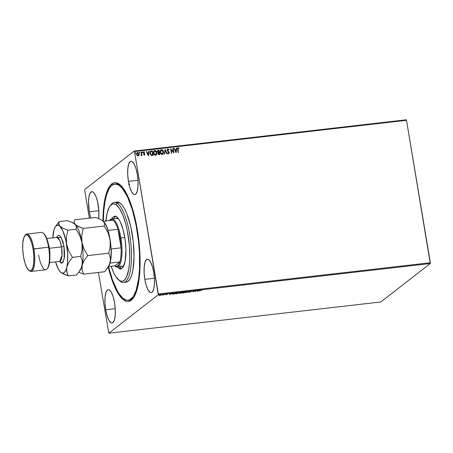 <?xml version="1.0" encoding="UTF-8"?>
<svg xmlns="http://www.w3.org/2000/svg" width="453" height="453" viewBox="0 0 453 453"><rect width="100%" height="100%" fill="white"/><g stroke="black" fill="none" stroke-linecap="round" stroke-linejoin="round"><path stroke-width="0.68" d="M128.811 300.067A58.448 17.016 -96.6 0 0 133.771 297.355A58.448 17.016 83.4 0 1 129.456 300.039L128.176 300.186A58.448 17.016 83.4 0 1 124.388 299.246A58.448 17.016 83.4 0 1 108.556 266.585L112.355 279.563L117.304 290.843L119.054 293.714L122.616 297.932L126.132 300.005L127.831 300.214L129.473 299.858L132.508 297.491L133.873 295.498L136.228 289.999L138.692 278.385L139.513 268.833L139.45 252.706L138.544 241.358L135.974 224.524L132.157 209.212L127.429 196.727L122.185 188.154L118.629 184.994L119.909 184.847L118.629 184.994A58.448 17.016 83.4 0 1 139.031 246.466A58.448 17.016 83.4 0 1 128.176 300.186M137.35 229.813A59.79 17.407 83.4 0 1 133.267 298.097A59.79 17.407 83.4 0 1 108.227 267.038L110.6 275.741L113.748 284.654L118.986 294.875L122.627 299.201L126.223 301.336L127.961 301.551L131.24 300.265L134.145 296.749L136.563 291.132L139.077 279.258L140.085 264.19L139.864 253.001L138.941 241.392L137.35 229.813L135.147 218.703L130.889 203.856L127.582 195.719L124.037 189.365L120.396 185.039L118.578 183.691L116.795 182.904L115.056 182.689L113.38 183.046L110.272 185.458L107.599 190.05L105.464 196.642L103.941 204.977L102.927 220.866A59.79 17.407 83.4 0 1 120.272 184.932A59.79 17.407 83.4 0 1 137.35 229.813M89.286 211.789L98.85 210.69L89.286 211.789L90.73 217.972A16.795 4.887 83.4 0 1 89.286 211.789A16.795 4.887 83.4 0 1 91.817 191.642A16.795 4.887 83.4 0 1 98.182 204.875A16.795 4.887 83.4 0 1 98.697 218.556L98.89 211.387L97.565 201.755L95.917 196.381L93.935 192.831L92.91 191.919L91.919 191.636L90.187 192.984L88.992 196.67L88.516 202.129L89.286 211.789M144.835 279.365L154.399 278.267L144.835 279.365L146.217 285.35L148.069 289.903L150.107 292.321L151.098 292.604L152.015 292.242L153.51 289.677L154.36 285.011L154.439 278.963L153.731 272.451A16.795 4.887 83.4 0 1 151.2 292.593A16.795 4.887 83.4 0 1 144.835 279.365A16.795 4.887 83.4 0 1 147.367 259.224A16.795 4.887 83.4 0 1 153.731 272.451L152.35 266.466L150.498 261.913L148.459 259.495L147.468 259.212L146.551 259.575L145.056 262.14L144.207 266.806L144.128 272.853L144.835 279.365M128.437 181.364L138.001 180.266L128.437 181.364L129.818 187.355L131.67 191.902L133.709 194.32L134.7 194.603L135.617 194.241L137.112 191.676L137.961 187.015L138.04 180.968L137.333 174.45A16.795 4.887 83.4 0 1 134.801 194.597A16.795 4.887 83.4 0 1 128.437 181.364A16.795 4.887 83.4 0 1 130.968 161.223A16.795 4.887 83.4 0 1 137.333 174.45L135.951 168.465L134.099 163.918L132.061 161.495L131.07 161.217L130.153 161.574L128.658 164.145L127.808 168.805L127.729 174.852L128.437 181.364M105.685 309.784L115.249 308.686L105.685 309.784L107.072 315.775L108.918 320.322L110.957 322.74L111.948 323.023L112.865 322.661L114.36 320.095L115.215 315.435L115.288 309.388L114.581 302.87A16.795 4.887 83.4 0 1 112.05 323.012A16.795 4.887 83.4 0 1 105.685 309.784A16.795 4.887 83.4 0 1 108.216 289.643A16.795 4.887 83.4 0 1 114.581 302.87L113.199 296.885L111.347 292.332L109.309 289.914L108.324 289.637L107.401 289.994L105.906 292.559L105.056 297.225L104.977 303.272L105.685 309.784M380.809 301.97L108.799 333.204L158.273 294.767L430.282 263.527L380.809 301.97L430.282 263.527L158.273 294.767L108.799 333.204L98.431 272.451L108.799 333.204L380.809 301.97M161.528 294.926L160.736 294.705L159.02 295.43L160.872 295.214L161.619 294.807L161.019 294.682L158.941 295.277L160.085 295.401L161.619 294.795M164.62 294.269L162.519 295.107L163.709 294.977L164.62 294.269L162.519 295.107L163.709 294.977L164.62 294.269M166.075 294.716L166.998 294.427L166.517 294.178L167.667 293.991L166.223 294.19L166.596 294.518L165.543 294.693L166.075 294.716L166.97 294.456L166.438 294.224L167.667 293.991L166.092 294.263L166.619 294.501L166.075 294.716M174.524 293.136L172.083 294.042L174.32 293.98L175.566 293.012L172.208 293.804L172.621 294.15L174.32 293.98L175.566 293.012L174.524 293.136M179.614 293.17L180.968 293.221L182.214 292.253L179.943 292.723L180.3 292.915L179.575 293.289L180.968 293.221L182.214 292.253L179.909 292.751L180.3 292.915L179.552 293.261M188.227 291.562L185.492 292.7L187.899 291.794L188.04 292.406L188.414 292.361L188.171 291.568L185.492 292.7L187.899 291.794L188.04 292.406L188.414 292.361L188.227 291.562M196.024 290.667L195.096 291.387L193.788 290.922L192.542 291.891L193.816 291.126L195.118 291.596L196.364 290.628L195.096 291.387L193.867 290.911L192.542 291.891L193.816 291.126L195.118 291.596L196.024 290.667M200.147 290.458L199.648 291.075L200.707 290.277L202.1 290.039L200.509 290.237L199.648 291.075L200.447 290.265L202.1 290.039L200.147 290.458M197.298 291.341L199.977 290.209L197.055 290.549L197.242 291.353L199.977 290.209L197.055 290.549L197.298 291.341M191.092 291.211L189.773 291.624L190.424 292.004L189.111 292.162L190.707 291.998L190.13 291.568L191.829 291.307L191.189 291.2L189.813 291.579L190.503 291.959L189.111 292.162L190.855 291.913L190.158 291.539L191.829 291.307L191.092 291.211M185.713 291.964L185.719 292.259C186.092 291.981 185.73 291.879 184.643 291.953L182.276 292.655C181.896 292.938 182.259 293.04 183.363 292.966L185.821 292.026L182.593 292.474L182.259 292.944L183.465 292.955L185.475 292.123M179.071 293.017C179.445 292.746 179.088 292.638 177.995 292.712L175.628 293.419C175.249 293.703 175.611 293.804 176.715 293.731L179.201 292.859L176.466 293.04L175.498 293.584L176.33 293.765L179.195 292.842M169.677 294.518L172.355 293.385L169.433 293.72L169.677 294.518L172.355 293.385L169.433 293.72L169.677 294.518M406.228 119.796L134.218 151.03L84.745 189.473L134.218 151.03L134.507 151.545L406.517 120.311L430.35 262.734L158.34 293.974L134.507 151.545L158.273 294.767L158.34 293.974L430.35 262.734L430.282 263.527L406.517 120.311L134.507 151.545L134.218 151.03L406.228 119.796L406.517 120.311L406.228 119.796M129.433 183.969L129.037 184.06M137.519 152.474L139.071 154.048L137.519 152.474L136.959 152.723L137.519 152.474L136.551 154.337L137.083 155.487L138.103 155.934L139.043 154.983L138.901 153.465L137.814 152.48L136.664 153.171L136.579 154.496L137.185 155.594L138.103 155.934L138.935 155.271L138.029 155.991M141.059 155.594L141.562 154.977L141.987 155.424L141.427 152.083L141.087 152.123L141.404 154.518L140.775 155.509L141.562 154.977L141.987 155.424L141.427 152.083L141.908 155.436L141.427 152.083L141.087 152.123L141.41 154.399L140.775 155.509L141.194 155.56M143.544 151.885L143.861 151.744L143.301 152.797L143.499 153.295L144.547 154.314L144.218 154.858L143.794 154.501L143.635 154.813L144.382 155.209L144.858 154.128L143.635 152.548L144.649 152.117L143.703 151.783L143.278 152.627L144.547 154.314L144.365 154.784L143.794 154.501L143.635 154.813L144.643 155.107M151.336 150.945L150.113 151.789L150.153 153.997L151.223 155.373L153.137 155.402L152.372 150.826L150.509 151.234L149.994 153.374L151.37 155.436L153.137 155.402L152.372 150.826L153.063 155.407L152.304 150.883L151.336 150.945M158.125 150.169L157.627 150.373L158.125 150.169L157.287 151.585L158.193 152.672L157.933 153.697L159.156 154.711L159.784 154.637L159.02 150.062L157.695 150.322L157.287 151.585L158.193 152.672L157.91 153.42L158.199 154.348L159.784 154.637L159.02 150.062L159.705 154.649L159.02 150.062L157.593 150.402M165.039 149.371L164.314 154.116L164.688 154.077L165.192 150.481L166.863 153.827L167.236 153.782L165.039 149.371L167.14 153.794L165.039 149.371L164.314 154.116L164.688 154.077L165.192 150.481L166.863 153.827L167.236 153.782L165.039 149.371M172.831 148.476L173.403 151.88L170.594 148.737L171.364 153.307L171.704 153.267L171.132 149.858L173.941 153.012L173.176 148.437L172.831 148.476L173.403 151.88L170.594 148.737L171.364 153.307L171.704 153.267L171.132 149.858L173.941 153.012L173.176 148.437L172.831 148.476M177.774 147.91L178.154 147.746L177.604 149.445L178.125 152.531L178.465 152.491L177.899 148.567L178.239 148.216L178.975 148.55L179.088 148.176L178.154 147.746L177.525 148.42L178.125 152.531L178.465 152.491L177.887 149.507L178.386 152.502L177.887 149.507L178.239 148.216L178.975 148.55L179.088 148.176L177.808 147.882M176.115 152.763L176.783 148.023L176.41 148.069L176.194 149.586L174.943 149.728L174.235 148.318L173.861 148.358L176.115 152.763L176.783 148.023L176.41 148.069L176.194 149.586L174.943 149.728L174.235 148.318L173.861 148.358L176.115 152.763M167.451 149.105L167.853 148.929L167.157 149.586L167.248 150.69L168.924 152.746L168.658 153.25L167.865 152.752L167.644 153.069L168.329 153.703L168.963 153.601L169.15 152.225L167.446 150.102L167.899 149.405L168.782 150.079L169.026 149.813L168.227 148.98L167.78 148.986L168.952 149.869L167.853 148.929L167.417 149.133M160.724 149.96L161.404 149.671L160.758 149.932L160.09 152.276C160.288 153.595 161.002 154.331 162.236 154.479L162.859 154.218L163.437 151.449L162.202 149.813L161.013 149.779L160.113 151.042L160.322 153.086L161.427 154.337L162.434 154.439L163.391 153.476L163.527 151.857L162.82 154.246M154.077 150.724L154.756 150.436L154.111 150.69L153.442 153.035C153.641 154.36 154.36 155.096 155.589 155.237L156.211 154.983L156.789 152.214L155.555 150.577L154.371 150.538L153.465 151.806L153.675 153.85L154.779 155.102L155.974 155.13L156.744 154.241L156.88 152.621L156.172 155.011M148.499 155.934L149.167 151.194L148.794 151.24L148.578 152.757L147.321 152.904L146.619 151.489L146.24 151.534L148.499 155.934L149.167 151.194L148.794 151.24L148.578 152.757L147.321 152.904L146.619 151.489L146.24 151.534L148.499 155.934M141.925 152.401L142.219 151.936L141.999 152.35L142.35 152.695L142.457 152.038L141.993 152.214L142.282 152.695L142.57 152.282L142.276 152.752M139.292 152.706L139.586 152.236L139.365 152.65L139.711 153.001L139.824 152.344L139.36 152.519L139.649 152.995L139.937 152.587L139.643 153.052M134.994 153.199L135.288 152.729L135.068 153.142L135.413 153.493L135.526 152.837L135.062 153.012L135.351 153.493L135.64 153.08L135.345 153.55M84.677 190.266L89.343 218.131L84.677 190.266M115.487 184.02A58.448 17.016 83.4 0 1 116.115 183.907A58.448 17.016 83.4 0 1 120.928 185.537A58.448 17.016 -96.6 0 0 115.487 184.02M118.748 184.28L118.38 184.547M178.154 147.746L179.088 148.176L178.929 148.522L178.59 147.91L177.65 148.018M178.165 148.273L177.887 149.507L177.955 148.38M173.884 148.403L174.235 148.318L174.869 149.784L176.194 149.586L174.869 149.784L173.884 148.403M176.404 148.114L176.783 148.023L176.053 152.757L176.715 148.08L176.404 148.114M175.096 150.237L175.832 151.715L175.096 150.237L175.832 151.715L175.169 150.181L176.126 150.073L175.906 151.664L176.126 150.073L175.096 150.237M172.836 148.527L173.176 148.437L173.861 153.012L172.836 148.527M171.064 149.915L171.625 153.278L171.064 149.915M170.605 148.782L173.403 151.88L170.605 148.782M167.887 149.45L167.389 150.3L167.955 149.399L168.782 150.079L169.026 149.813L168.776 150.068L168.154 149.037L167.395 149.15M167.661 149.53L167.955 149.399M167.65 150.679L168.34 151.342L167.65 150.679M168.963 151.908L168.267 151.398L169.184 152.638L168.963 151.908M167.853 148.929L167.117 150.277L168.912 152.638L168.488 153.329L167.865 152.752L167.644 153.069L168.635 153.743L169.184 152.638L168.561 153.799M168.635 153.743L169.252 152.582L167.514 150.634L167.638 149.552M168.488 153.329L168.844 152.695M165.124 150.538L164.626 154.082L165.124 150.538M163.527 151.857C163.323 150.555 162.616 149.824 161.404 149.671L161.33 149.728C162.548 149.881 163.256 150.611 163.454 151.914L163.527 151.857M162.859 154.218L163.505 152.531L163.029 150.736L161.738 149.739L160.611 150.051M162.644 153.794L161.585 154.003L160.549 152.938L160.379 151.296L160.968 150.356M160.843 150.458L161.495 150.141L163.182 151.897L162.14 154.009L160.362 152.293L162.072 154.065L162.599 153.827M161.421 150.192L160.362 152.293L161.495 150.141L162.406 150.447L163.222 152.231L162.451 153.918L161.5 153.878L160.622 152.882L160.402 151.568L160.94 150.379M162.565 153.856L162.14 154.009M158.057 150.22L158.952 150.119L158.057 150.22M158.29 150.673L157.565 151.602L158.239 152.355L158.867 152.293L158.312 152.304L157.633 151.545L158.754 150.572L158.969 152.327L157.701 151.981L157.808 150.821M158.873 152.82L158.205 153.703L159.009 154.246L158.278 153.646L159.116 152.74L159.292 154.263L158.284 153.963L158.448 152.938M158.414 152.967L159.116 152.74L159.365 154.207L158.307 153.777L158.38 153.018L158.941 152.763M157.831 150.804L158.754 150.572L159.043 152.276L157.712 151.806L157.763 150.883L158.363 150.617M156.88 152.621C156.676 151.319 155.968 150.589 154.756 150.436L154.683 150.492C155.9 150.645 156.608 151.37 156.806 152.678L156.88 152.621M156.211 154.983L156.851 153.505L156.381 151.5L155.09 150.504L153.963 150.815M154.773 150.957L153.72 153.052L154.847 150.9L156.534 152.661L155.492 154.773L153.72 153.052L155.424 154.83L155.991 154.564L155.583 154.796L154.552 154.558L153.901 153.703L153.731 152.061L154.32 151.121M153.731 152.061L153.827 151.749M155.492 154.773L154.467 154.371L153.788 153.001L153.98 151.523L154.847 150.9L155.758 151.211L156.461 152.338L156.427 153.969L155.424 154.83L155.951 154.592M150.475 151.262L151.262 151.002L150.362 151.353M150.305 152.293L150.758 151.659L150.271 153.391L151.41 155.039L152.718 154.971L151.483 154.983L150.339 153.335L150.838 151.602L152.106 151.336L152.644 155.028L150.855 154.694L150.249 152.559M150.673 151.721L152.106 151.336L152.718 154.971L151.483 154.983L150.685 154.326L150.294 152.78L150.713 151.693M146.262 151.574L146.619 151.489L147.248 152.955L148.578 152.757L147.248 152.955L146.262 151.574M148.782 151.285L149.167 151.194L148.437 155.928L149.094 151.251L148.782 151.285M147.474 153.408L148.216 154.892L147.474 153.408L148.216 154.892L147.548 153.352L148.51 153.244L148.284 154.835L148.51 153.244L147.474 153.408M144.547 154.314L144.292 154.801M144.218 154.858L144.479 154.371L144.354 154.796M143.861 151.744L144.575 152.174L143.578 151.857M144.382 155.209L144.886 154.258L143.567 152.791L143.703 153.103L143.901 152.208L143.567 152.791L143.969 152.151L144.501 152.451L144.649 152.117L144.467 152.412L144.224 151.885L143.493 151.925M143.641 152.735L143.969 152.151M144.581 155.158L144.818 154.314L144.309 155.266M143.567 152.791L143.805 152.219M142.35 152.695L142.57 152.282L142.219 151.936L141.999 152.35M142.219 151.936L142.57 152.282M142.395 152.701L142.112 151.976M141.177 155.572L141.489 155.028L140.985 155.651M139.711 153.001L139.937 152.587L139.586 152.236L139.365 152.65M139.586 152.236L139.937 152.587M139.762 153.006L139.479 152.282M138.103 155.934L138.584 155.741M138.935 155.271L139.071 154.048L138.935 155.271M138.539 155.775L139.026 154.733L138.686 153.25L137.922 152.576L136.925 152.752M138.335 152.831L138.029 152.621M138.171 155.515L137.531 155.487L136.874 154.575L137.31 152.995M137.519 152.938L136.823 154.354L137.593 152.882L138.726 154.088L138.035 155.521L136.823 154.354L137.961 155.577L138.324 155.413M137.248 153.023L138.023 152.967L138.601 153.652L138.697 154.847L138.142 155.504L137.016 154.733L137.248 153.023M135.413 153.493L135.64 153.08L135.288 152.729L135.068 153.142M135.288 152.729L135.64 153.08M135.464 153.499L135.181 152.774M160.9 150.407L161.495 150.141M154.258 151.166L154.847 150.9M137.202 153.063L137.593 152.882M128.567 184.49L129.552 184.286M129.473 184.229L128.941 184.354M197.536 290.962L197.253 291.081L197.536 290.962M197.57 291.115L197.491 290.758L198.454 290.65L197.57 291.115M189.852 291.868L190.458 291.692M190.413 291.59L190.158 291.806L189.773 291.319M189.813 291.579L190.158 291.806M189.915 291.511L190.266 291.568M188.357 292.106L188.04 292.406L187.882 291.687L188.357 292.106M182.214 292.683L182.61 292.746M182.514 292.559L184.513 291.964L185.373 292.298L183.476 292.865L182.876 292.468L185.39 292.072L183.975 292.791L182.621 292.615M180.288 293.029L179.569 292.91M180.571 292.819L180.232 292.593L181.727 292.304L181.279 292.751L180.254 292.712L181.738 292.389L180.974 292.87L180.254 292.712M179.909 292.751L180.3 292.915M180.753 293.159L179.937 293.017L181.138 292.768L179.96 293.131L181.149 292.848L180.753 293.159M180.526 292.559L181.058 292.508M180.396 293.199L179.96 293.131M175.866 293.323L177.87 292.729L178.742 292.831L178.476 293.21L176.829 293.629L175.974 293.38L177.882 292.814L178.731 293.063L176.829 293.629L175.588 293.453M175.566 293.448L175.962 293.504M173.629 293.974L172.525 293.618L175.09 293.153L174.105 293.923L172.548 293.765L175.079 293.068L173.629 293.974M172.921 294.037L172.548 293.765M172.208 293.804L172.621 294.15M172.582 293.884L172.163 293.538M172.095 293.821L172.463 293.884M172.508 293.499L172.882 293.776M169.915 294.133L169.632 294.252L169.915 294.133M169.949 294.286L169.875 293.935L170.832 293.821L169.949 294.286M166.642 294.467L166.019 294.099M159.75 295.175L158.975 295.169M161.24 294.807L160.832 294.954M159.031 295.18L159.484 295.203M159.909 295.35L159.331 295.045L161.189 294.965L159.909 295.35L159.292 295.299L159.801 294.971L161.245 294.841L159.909 295.35M159.309 294.914L159.864 295.09M185.436 291.885L185.373 292.298M178.788 292.649L178.731 293.063M161.211 294.603L161.189 294.965M118.482 279.829L119.79 280.968A40.311 11.733 -96.6 0 0 120.94 281.811L119.598 280.645A38.964 11.342 83.4 0 1 118.482 279.829A38.964 11.342 83.4 0 1 111.149 266.285L113.731 272.819L116.042 276.953L119.598 280.645L121.897 281.29L122.99 281.053L125.011 279.473L126.749 276.477L128.692 269.586L129.462 263.652L129.785 256.908L129.394 245.849L127.321 230.832L125.708 223.856L122.729 214.813L119.315 208.165L115.758 204.473L116.97 203.018A40.311 11.733 -96.6 0 0 111.03 204.671L110.017 206.075A38.964 11.342 83.4 0 1 115.758 204.473L113.46 203.827L112.367 204.065L110.345 205.645L109.439 206.97L107.214 212.944L105.894 221.466M105.94 220.928A38.964 11.342 83.4 0 1 110.017 206.075M116.84 218.312L116.834 218.312A24.185 7.038 83.4 0 1 118.403 218.703A24.185 7.038 83.4 0 1 118.556 218.799L116.296 218.448M123.924 265.503A24.185 7.038 83.4 0 1 122.355 266.364A24.185 7.038 83.4 0 1 120.787 265.979M111.761 218.895L112.684 217.417L114.065 216.341L116.37 216.625A26.534 7.724 83.4 0 1 125.634 244.535A26.534 7.724 83.4 0 1 120.708 268.923A26.534 7.724 83.4 0 1 118.986 268.493L120.9 268.278A26.534 7.724 -96.6 0 0 121.642 268.606M109.615 220.503A23.511 6.846 83.4 0 1 112.871 220.13L103.335 221.228A58.448 17.016 83.4 0 1 114.841 184.054A58.448 17.016 83.4 0 1 118.629 184.994L115.187 184.026L111.982 185.288L110.515 186.749L109.15 188.737L106.789 194.241L104.994 201.579L103.833 210.475L103.346 221.228L112.871 220.13A23.511 6.846 83.4 0 1 117.99 229.314A23.511 6.846 83.4 0 1 120.073 238.159L120.894 237.95A24.185 7.038 -96.6 0 0 109.728 220.283L109.564 220.509A24.185 7.038 83.4 0 1 111.727 218.895A24.185 7.038 83.4 0 1 120.894 237.95L124.773 237.502L120.894 237.95A24.185 7.038 83.4 0 1 117.242 266.953A24.185 7.038 83.4 0 1 114.779 265.871A24.185 7.038 -96.6 0 0 114.988 266.058A24.185 7.038 -96.6 0 0 120.894 237.95L120.073 238.159L117.99 229.314L121.093 247.836L120.073 238.159A23.511 6.846 83.4 0 1 121.093 247.836A23.511 6.846 83.4 0 1 119.869 261.947L114.824 265.866L116.302 266.37L117.672 265.866L118.879 264.365L119.869 261.947A23.511 6.846 83.4 0 1 114.824 265.866L108.544 266.585L114.824 265.866L119.869 261.947A23.511 6.846 -96.6 0 0 121.093 247.836L111.257 248.963A23.511 6.846 83.4 0 1 110.034 263.074L119.869 261.947L110.034 263.074A23.511 6.846 -96.6 0 0 111.257 248.963L121.093 247.836L117.99 229.314A23.511 6.846 -96.6 0 0 112.871 220.13L110.691 219.75L109.394 220.758M123.556 282.457L126.11 282.162A40.311 11.733 -96.6 0 0 133.595 245.118A40.311 11.733 -96.6 0 0 119.524 202.723A40.311 11.733 -96.6 0 0 116.908 202.072L114.354 202.366A40.311 11.733 83.4 0 1 116.97 203.018L119.524 202.723L116.97 203.018A40.311 11.733 83.4 0 1 131.042 245.413A40.311 11.733 83.4 0 1 123.556 282.457A40.311 11.733 83.4 0 1 120.94 281.811A40.311 11.733 83.4 0 1 119.128 280.339M110.526 205.436A40.311 11.733 83.4 0 1 114.354 202.366M114.654 216.194L114.649 216.194A26.534 7.724 83.4 0 1 116.37 216.625L118.794 219.133L120.368 221.953L123.148 229.818L125.096 239.631L125.911 249.886L125.175 260.962L123.29 266.794L122.004 268.363L120.549 268.935L118.986 268.493L117.282 266.947M125.872 282.185L128.08 281.313L130.034 278.935L131.664 275.141L132.899 270.079L134.031 256.964L133.256 241.591L130.696 226.302L126.732 213.42L124.411 208.516L121.976 204.903L119.524 202.723L116.902 202.072M121.693 268.623L119.196 266.726A26.534 7.724 -96.6 0 0 120.9 268.278L118.986 268.493M115.634 216.291A26.534 7.724 -96.6 0 0 113.675 218.674L114.603 217.197L115.979 216.126M124.145 265.248L122.208 266.375M120.94 281.811A40.311 11.733 -96.6 0 0 131.33 249.711A40.311 11.733 -96.6 0 0 116.97 203.018L115.758 204.473A38.964 11.342 83.4 0 1 129.637 249.614A38.964 11.342 83.4 0 1 119.598 280.645L120.94 281.811M108.159 230.441L117.99 229.314L108.159 230.441A23.511 6.846 -96.6 0 0 104.977 223.335A23.511 6.846 83.4 0 1 108.159 230.441M43.873 233.64L43.222 233.074A18.811 5.476 83.4 0 1 48.59 247.191L49.054 247.259A18.137 5.277 -96.6 0 0 43.873 233.64A18.137 5.277 -96.6 0 0 43.55 233.391M31.07 271.438L45.753 269.75A18.811 5.476 -96.6 0 0 48.59 247.191L33.907 248.878A18.811 5.476 -96.6 0 0 25.226 235.141L24.717 235.843A18.137 5.277 83.4 0 1 33.092 249.093L48.59 247.191A18.811 5.476 -96.6 0 0 41.461 232.378L26.778 234.065A18.811 5.476 83.4 0 1 33.907 248.878A18.811 5.476 83.4 0 1 31.07 271.438A18.811 5.476 83.4 0 1 28.981 270.43A18.811 5.476 -96.6 0 0 29.315 270.741A18.811 5.476 -96.6 0 0 33.907 248.878L33.092 249.093L31.597 242.627L29.598 237.712L27.395 235.101L26.325 234.796L25.334 235.186L23.72 237.955L22.803 242.989L22.718 249.524L23.482 256.557A18.137 5.277 83.4 0 1 24.717 235.843M59.898 261.341L62.004 255.209L61.5 246.891A2.016 0.334 170.5 0 0 63.947 246.256L64.23 258.776L62.276 263.029L59.49 261.415L60.9 262.944L61.733 263.182L63.194 262.049L64.479 256.806L64.541 251.726L63.947 246.256A2.016 0.334 -9.5 0 1 61.5 246.891A12.095 3.522 -96.6 0 0 56.914 237.366L46.778 238.527M49.218 248.301A2.016 0.334 170.5 0 0 49.366 248.284L49.881 256.404A12.095 3.522 83.4 0 0 49.366 248.284L61.5 246.891L49.366 248.284A2.016 0.334 -9.5 0 1 49.218 248.301M24.977 235.52A18.811 5.476 83.4 0 1 26.778 234.065M48.511 244.439A12.095 3.522 83.4 0 1 49.366 248.284L48.511 244.439M60.413 272.01L60.419 272.015A24.185 7.038 83.4 0 1 55.532 261.868L58.465 269.309L60.419 272.015L62.355 273.165L64.145 272.678L65.674 270.588L66.823 267.038L67.525 262.27L67.639 253.561L66.047 241.155L62.899 230.888L59.139 225.158L58.765 223.98L59.224 221.591L67.435 220.651L72.089 222.434L75.328 224.541L76.568 226.862L76.115 229.252L79.785 235.554L81.942 242.423A24.185 7.038 -96.6 0 0 75.328 224.541A24.185 7.038 83.4 0 1 81.942 242.423L82.118 249.529L80.657 256.409L82.214 260.6L82.429 262.87L81.359 267.706L78.816 272.089L80.294 270.045A24.185 7.038 -96.6 0 0 82.146 265.277L84.196 260.401L87.769 255.594L84.099 249.292L81.942 242.423A24.185 7.038 83.4 0 1 82.146 265.277L82.078 269.96L83.635 274.15L78.714 272.23L83.635 274.15L82.078 269.96L82.146 265.277L84.196 260.401L87.769 255.594L84.099 249.292L81.942 242.423L81.767 235.317L83.227 228.431L78.573 226.647L75.328 224.541A24.185 7.038 -96.6 0 0 75.034 224.263A24.185 7.038 83.4 0 1 75.328 224.541L74.088 222.219L74.547 219.83L95.532 217.423L100.181 219.207L103.426 221.313L104.666 223.635L104.207 226.024L83.227 228.431L76.733 225.639L75.328 224.541L74.088 222.219L74.547 219.83L95.532 217.423L100.181 219.207L103.426 221.313A24.185 7.038 -96.6 0 0 103.131 221.041A24.185 7.038 -96.6 0 0 103.114 221.024L104.666 223.635L104.207 226.024L107.876 232.327L110.039 239.195L110.215 246.302L108.754 253.182L110.311 257.372L110.521 259.643L109.45 264.484L108.193 266.93L104.62 271.738L83.635 274.15L104.62 271.738L108.386 266.817A24.185 7.038 -96.6 0 0 110.243 262.049A24.185 7.038 -96.6 0 0 110.039 239.195L110.215 246.302L108.754 253.182L87.769 255.594L108.754 253.182L110.311 257.372L110.447 260.837L109.45 264.484L106.908 268.861M72.622 222.208L72.361 222.565M74.688 223.98L76.2 225.685L76.568 226.862L76.115 229.252L79.785 235.554L81.942 242.423L82.118 249.529L80.657 256.409L82.214 260.6L82.146 265.277A24.185 7.038 -96.6 0 0 81.942 242.423L81.767 235.317L83.227 228.431L104.207 226.024L107.876 232.327L110.039 239.195A24.185 7.038 -96.6 0 0 103.426 221.313L102.786 220.753M78.816 272.089L81.359 267.706L82.146 265.277A24.185 7.038 83.4 0 1 79.819 270.605L79.819 270.605M108.369 266.84L110.243 262.049L110.945 257.281L111.149 251.619L110.498 242.304L108.041 230.571L106.319 225.905L103.426 221.313M78.454 272.587L76.523 274.965L68.312 275.905L67.372 273.861L66.54 269.444L66.823 267.038L68.873 262.157L72.446 257.349L68.777 251.047L66.619 244.178A24.185 7.038 83.4 0 1 66.823 267.038A24.185 7.038 83.4 0 1 60.713 272.293A24.185 7.038 83.4 0 1 60.419 272.015L63.635 274.11L68.312 275.905L76.523 274.965L78.454 272.587M61.795 273.097L68.312 275.905L66.755 271.715L66.54 269.444L66.823 267.038L68.873 262.157L72.446 257.349L80.657 256.409L72.446 257.349L68.777 251.047L66.619 244.178L66.444 237.072L67.899 230.192L76.115 229.252L67.899 230.192L63.25 228.408L59.026 225.526L57.146 225.192L55.476 226.489L54.122 229.331L52.775 237.842A24.185 7.038 83.4 0 1 53.601 231.279A24.185 7.038 83.4 0 1 55.453 226.517A24.185 7.038 83.4 0 1 60.006 226.302A24.185 7.038 83.4 0 1 66.619 244.178L66.444 237.072L67.899 230.192L63.25 228.408L60.006 226.302L58.765 223.98L59.224 221.591L55.453 226.517M56.659 237.593L57.231 236.268L58.686 235.135L60.379 236.138L62.786 241.223L63.947 246.256L61.183 237.315L56.733 237.383M59.541 270.854L60.419 272.015M75.328 224.541L72.089 222.434L67.435 220.651L59.224 221.591L57.299 223.963M49.536 262.559L59.677 261.392A12.095 3.522 -96.6 0 0 61.5 246.891L59.915 240.9L57.146 237.366M23.482 256.557L24.977 263.023L26.976 267.938L29.173 270.549L30.243 270.854L31.234 270.464L32.848 267.695L33.771 262.661L33.856 256.126L33.092 249.093A18.137 5.277 83.4 0 1 28.658 270.175A18.137 5.277 83.4 0 1 23.482 256.557M47.797 268L48.816 265.86L49.734 260.826L49.536 250.769L47.559 240.792L45.56 235.877L43.845 233.618M47.31 268.674L47.814 267.972A18.137 5.277 -96.6 0 0 49.054 247.259L48.59 247.191A18.811 5.476 83.4 0 1 47.31 268.674A18.811 5.476 83.4 0 1 38.63 254.937M114.852 184.054L116.115 183.907M118.074 218.17L111.727 218.895M122.361 266.364L117.242 266.953M29.315 270.741L28.658 270.175"/></g></svg>
